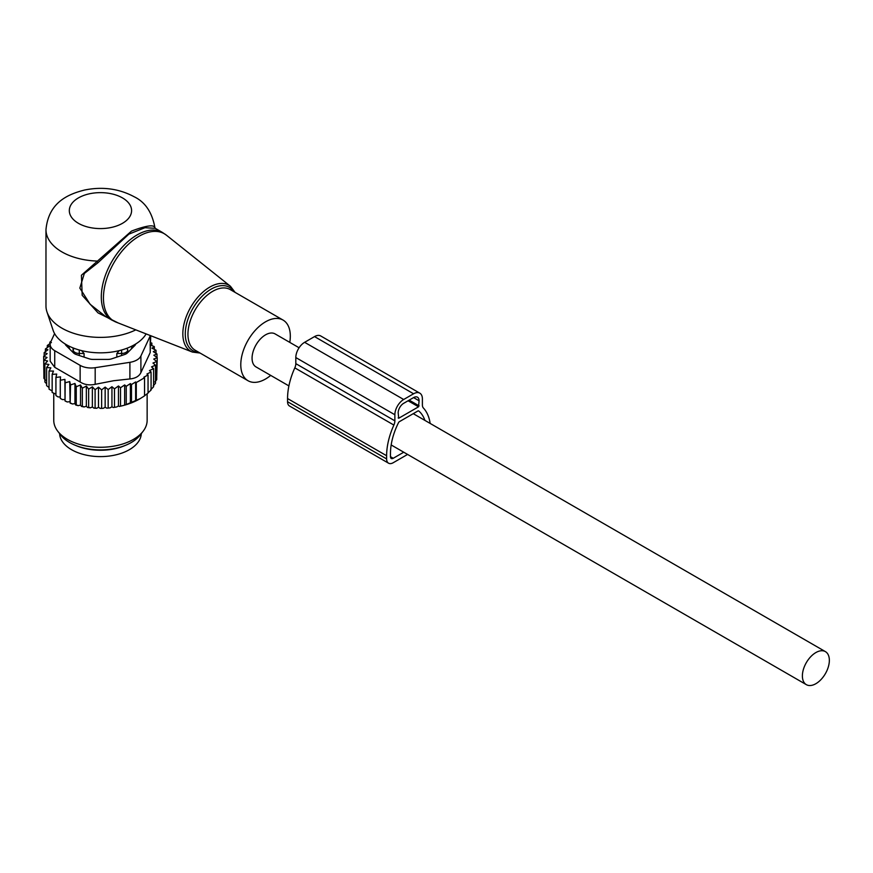 <?xml version="1.0" encoding="UTF-8"?>
<svg xmlns="http://www.w3.org/2000/svg" width="873" height="873" viewBox="0 0 873 873"><rect width="100%" height="100%" fill="white"/><g stroke="black" fill="none" stroke-linecap="round" stroke-linejoin="round"><path stroke-width="1.31" d="M289.771 342.38A35.018 20.221 120 0 0 287.282 324.156A35.018 20.221 120 0 0 283.059 320.075A35.018 20.221 120 0 0 250.704 336.094A35.018 20.221 120 0 0 243.818 376.667A35.018 20.221 120 0 0 248.041 380.737A35.018 20.221 120 0 0 270.706 375.401M155.285 228.344L154.848 227.351C152.055 212.237 145.147 202.045 134.136 196.741C119.023 188.666 102.512 186.418 84.626 190.019C66.959 194.428 48.495 203.093 45.974 229.675L45.974 305.932A54.475 31.45 0 0 0 46.956 311.89L53.1 330.267A48.222 27.838 0 0 0 66.348 344.682A48.222 27.838 0 0 0 146.129 333.912M46.956 311.89A54.475 31.45 0 0 0 61.928 328.172A54.475 31.45 0 0 0 135.806 329.863M154.805 227.547C153.823 224.448 146.064 225.616 131.528 231.072L81.429 275.235L82.182 295.281L98.005 312.872L118.237 322.966M162.367 232.425L155.23 228.311L144.951 227.711L128.888 234.128L97.94 262.751L84.332 273.478L79.836 288.112L90.072 304.23L105.382 316.353L111.788 320.053A50.59 29.202 120 0 1 105.688 314.171A50.59 29.202 120 0 1 115.64 255.549A50.59 29.202 120 0 1 162.367 232.425L166.394 235.164A50.416 29.104 -60 0 0 118.99 255.014A50.416 29.104 -60 0 0 107.805 315.197A50.416 29.104 120 0 0 116.164 322.159L111.788 320.053M45.974 229.675A54.475 31.45 0 0 0 61.928 251.915A54.475 31.45 0 0 0 96.772 261.06L97.94 262.751M299.09 347.76L275.082 333.901A19.064 11.011 120 0 0 260.383 339.008A19.064 11.011 120 0 0 252.068 358.192A19.064 11.011 120 0 0 256.018 366.922L288.908 385.91M829.35 660.348A19.064 11.011 120 0 0 825.4 651.618A19.064 11.011 120 0 0 810.711 656.725A19.064 11.011 120 0 0 802.385 675.92A19.064 11.011 120 0 0 806.336 684.65A19.064 11.011 120 0 0 821.024 679.543A19.064 11.011 120 0 0 829.35 660.348M127.84 352.474L127.753 349.931A6.231 5.085 -178.3 0 0 126.661 348.36M131.07 349.244A31.908 18.42 0 0 0 132.194 345.948M116.829 357.122L116.829 353.51L119.241 350.63M68.716 345.948A31.908 18.42 0 0 0 69.829 349.244M116.829 353.51L121.642 353.467A6.231 3.59 0 0 0 127.753 349.931L127.753 352.561M84.07 357.122L84.07 353.51L81.669 350.63M73.07 352.474L73.07 347.912M73.092 347.912L73.146 349.931A6.231 3.59 0 0 0 79.268 353.467L84.07 353.51M76.027 445.579A40.856 23.593 0 0 0 88.948 449.3A40.856 23.593 0 0 0 124.883 445.579M59.604 433.619A40.856 23.593 0 0 0 88.948 455.651A40.856 23.593 0 0 0 141.295 433.619M50.241 343.438L47.306 345.479L49.379 346.09L45.396 348.971L47.939 349.767L44.163 352.627L47.164 353.63L43.65 356.391L43.89 374.833M150.734 342.729L151.858 343.111L150.047 344.824L154.303 346.614L152.011 348.196L156.027 350.259L153.288 351.666L157.009 353.991L153.866 355.202L157.249 357.755L153.735 359.065L156.736 361.52L152.961 363.037L155.503 365.176L151.531 366.889L153.593 368.668L149.479 370.578L151.073 371.963L146.948 374.015L148.05 374.986L143.892 377.18L144.536 377.758L144.536 395.884L139.527 399.026A55.261 31.897 180 0 1 125.09 405.017L123.42 405.476A55.261 31.897 180 0 1 119.317 406.447L118.466 405.956L116.731 406.949A55.261 31.897 180 0 1 116.011 407.08A55.261 31.897 180 0 1 113.195 407.505L111.94 406.785L110.031 407.887A55.261 31.897 180 0 1 106.768 408.16L105.153 407.233L103.254 408.324A55.261 31.897 180 0 1 100.209 408.368L98.496 407.298L96.652 408.291A55.261 31.897 180 0 1 93.858 408.138L92.363 406.971L90.334 407.833A55.261 31.897 180 0 1 87.595 407.495L86.351 406.229L84.157 406.949A55.261 31.897 180 0 1 81.505 406.436L80.512 405.094L78.199 405.661A55.261 31.897 180 0 1 75.667 404.974L74.947 403.588L72.535 403.992A55.261 31.897 180 0 1 70.146 403.14L70.517 384.949L74.947 383.454L76.257 386.75L76.257 404.876L78.199 405.661M43.65 356.391L47.033 357.472L43.89 360.156L47.622 361.007L44.883 363.888L48.899 364.478L46.607 367.533L50.863 367.849L49.041 371.036L53.482 371.058L52.162 374.353L56.723 374.081L55.927 377.452L60.543 376.863L60.281 380.268L64.897 379.373L65.159 382.778L69.72 381.588L70.146 403.14M69.72 401.711L67.243 401.962A55.261 31.897 180 0 1 65.038 400.958L65.159 382.778M64.897 379.373L65.038 400.958M64.897 399.507L62.387 399.594A55.261 31.897 180 0 1 61.034 398.819M60.281 396.986L58.033 396.909L55.927 395.567L55.927 377.452M55.927 394.127L52.162 392.479L52.162 374.353M49.041 371.036L49.041 389.162L52.162 390.962M46.607 367.533L46.607 385.659L49.041 387.525M44.163 352.627L44.163 355.977M156.736 376.59L157.249 357.755M154.87 381.992L156.736 379.646L156.736 361.52M153.255 385.866L155.503 383.291L155.503 365.176M150.702 389.729L153.593 386.794L153.593 368.668M125.09 405.017L140.411 398.514M148.05 392.795L151.073 390.089L151.073 371.963M143.892 396.255L148.05 393.112L148.05 374.986M124.653 404.766L124.653 384.917L126.247 386.303L126.247 404.417M123.42 405.476L119.317 406.447M118.466 405.956L118.466 385.975L120.529 387.754L120.529 405.88M116.731 406.949L113.195 407.505M111.94 406.785L111.94 386.717L114.483 388.856L114.483 406.982M110.031 407.887L106.768 408.16M105.153 407.233L105.153 387.11L108.165 389.565L108.165 407.691M103.254 408.324L100.209 408.368M98.496 407.298L98.496 387.176L101.639 389.871L101.639 407.986M98.496 387.176L95.102 389.729L95.102 407.855L96.652 408.291M93.858 408.138L95.102 407.855M92.363 406.971L92.363 386.837L95.102 389.729M92.363 386.837L88.642 389.162L88.642 407.276L90.334 407.833M87.595 407.495L88.642 407.276M86.351 406.229L86.351 386.106L88.642 389.162M86.351 386.106L82.335 388.158L82.335 406.283L84.157 406.949M81.505 406.436L82.335 406.283M80.512 405.094L80.512 384.971L82.335 388.158M80.512 384.971L76.257 386.75M75.667 404.974L76.257 404.876M74.947 383.454L74.947 403.588M72.535 403.992L70.517 403.075M67.243 401.962L65.159 400.903M60.281 380.268L60.281 398.383L62.387 399.594M46.706 383.891L44.883 382.014L44.883 363.888M45.592 380.268L43.89 378.282L43.89 360.156M45.396 348.971L45.396 351.677M47.306 345.479L47.306 347.574M51.42 342.631L49.826 342.183L49.826 343.722M144.536 377.758L136.286 382.527L136.286 400.652M135.631 401.023L135.631 381.948L131.474 384.546L131.474 402.671M126.247 386.303L130.372 383.585L130.372 403.282M50.972 341.419L49.826 342.183M50.165 344.344A15.561 8.992 180 0 0 54.726 350.695L80.141 365.372A15.561 8.992 180 0 0 95.179 367.697L129.902 362.328L129.902 378.947L113.599 380.737L95.179 384.316C89.45 385.517 84.441 384.742 80.141 381.992L54.726 367.315L50.165 361.204L50.165 344.344A15.561 8.992 180 0 1 50.699 342.02L54.595 333.606M129.902 362.328A15.561 8.992 0 0 0 140.902 355.977L150.211 335.93L150.211 352.539L140.902 372.585C139.189 376.263 135.522 378.391 129.902 378.947M143.074 431.317L140.204 435.027A43.552 25.142 180 0 1 112.715 448.886A43.552 25.142 180 0 1 60.695 435.027L57.825 431.317A46.695 26.965 0 0 0 113.599 446.179A46.695 26.965 0 0 0 143.074 431.317A46.695 26.965 0 0 0 147.144 420.317L147.144 393.832M65.137 343.951A7.781 4.496 0 0 0 66.086 345.49L73.485 352.899A7.781 4.496 0 0 0 76.333 354.536L89.155 358.814A7.781 4.496 0 0 0 93.051 359.414L107.859 359.414A7.781 4.496 0 0 0 111.744 358.814L124.566 354.536A7.781 4.496 0 0 0 127.414 352.899L134.824 345.49A7.781 4.496 0 0 0 135.762 343.951M150.211 352.539L150.734 335.723M53.755 393.614L53.755 420.317A46.695 26.965 0 0 0 57.825 431.317M130.372 383.585L131.474 384.546M135.631 381.948L136.286 382.527M118.466 385.975L114.483 388.856M124.653 384.917L120.529 387.754M69.72 381.588L70.517 384.949M105.153 387.11L101.639 389.871M111.94 386.717L108.165 389.565M157.009 353.991L157.009 357.581M156.027 350.259L156.027 353.369M154.303 346.614L154.303 349.364M151.858 343.111L151.858 345.588M430.16 423.427A56.429 32.574 -60 0 0 423.394 408.018A7.781 4.496 -60 0 1 422.39 404.941L422.39 398.863A12.451 7.191 -60 0 0 419.815 393.166A12.451 7.191 -60 0 0 413.584 393.778L403.675 399.496A12.451 7.191 -60 0 0 394.869 414.751L394.869 420.83A7.781 4.496 -60 0 1 393.876 425.064A56.429 32.574 -60 0 0 386.619 455.739L386.619 458.914A9.341 5.391 120 0 0 388.55 463.192A9.341 5.391 120 0 0 393.221 462.723L407.593 454.429M386.619 455.739L287.555 398.546L287.555 401.722A9.341 5.391 120 0 0 289.498 406L388.55 463.192M424.922 420.415A50.972 29.431 -60 0 0 418.745 410.976A1.56 0.895 -60 0 0 418.669 410.921A1.56 0.895 -60 0 0 417.883 410.997L399.376 421.681A1.56 0.895 -60 0 0 398.524 422.652A50.972 29.431 -60 0 0 390.471 453.513L390.471 456.688A3.896 2.248 120 0 0 391.279 458.478A3.896 2.248 120 0 0 393.221 458.281L403.741 452.214M413.584 393.778L314.531 336.596A12.451 7.191 -60 0 1 320.751 335.974L419.815 393.166M314.531 336.596L304.622 342.314A12.451 7.191 -60 0 0 295.816 357.559L295.816 363.637A7.781 4.496 -60 0 1 294.812 367.871A56.429 32.574 -60 0 0 287.555 398.546M418.538 406.807L398.721 418.243L398.175 412.842A7.781 4.496 -60 0 1 403.675 403.315L413.584 397.597A7.781 4.496 -60 0 1 417.48 397.204A7.781 4.496 -60 0 1 419.084 400.772L418.538 406.807L408.084 400.772M200.081 353.052L192.464 352.081A38.139 22.021 120 0 1 186.135 346.81A38.139 22.021 -60 0 1 194.592 301.294A38.139 22.021 -60 0 1 230.45 286.279L166.394 235.164M233.964 291.735A36.59 21.127 120 0 0 233.866 291.582A36.59 21.127 120 0 0 198.749 299.952A36.59 21.127 120 0 0 188.459 346.439A36.59 21.127 120 0 0 198.946 352.397M283.059 320.075L230.232 289.574A35.018 20.221 120 0 0 197.876 305.583A35.018 20.221 120 0 0 190.98 346.166A35.018 20.221 120 0 0 195.203 350.237L248.041 380.737M78.439 223.324A31.133 17.973 0 0 0 122.46 223.324A31.133 17.973 0 0 0 122.46 197.898A31.133 17.973 0 0 0 78.439 197.898A31.133 17.973 0 0 0 78.439 223.324M121.642 355.518L121.598 350.018M79.301 350.018L79.268 355.518M73.146 352.561L73.146 349.931A6.231 5.085 -1.7 0 1 74.238 348.36M95.179 367.697L95.179 384.316M54.726 350.695L54.726 367.315M80.141 365.372L80.141 381.992M140.902 355.977L140.902 372.585M287.555 401.722L386.619 458.914M393.221 458.281L390.471 456.688M403.675 399.496L304.622 342.314M394.869 414.751L295.816 357.559M394.869 420.83L295.816 363.637M393.876 425.064L294.812 367.871M398.721 418.243L398.175 417.927M419.084 405.858L409.186 400.14M419.084 400.772L413.584 397.597M235.099 292.39L230.45 286.279M192.464 352.081L116.164 322.159M413.256 413.671L825.4 651.618M391.169 444.957L806.336 684.65"/></g></svg>
